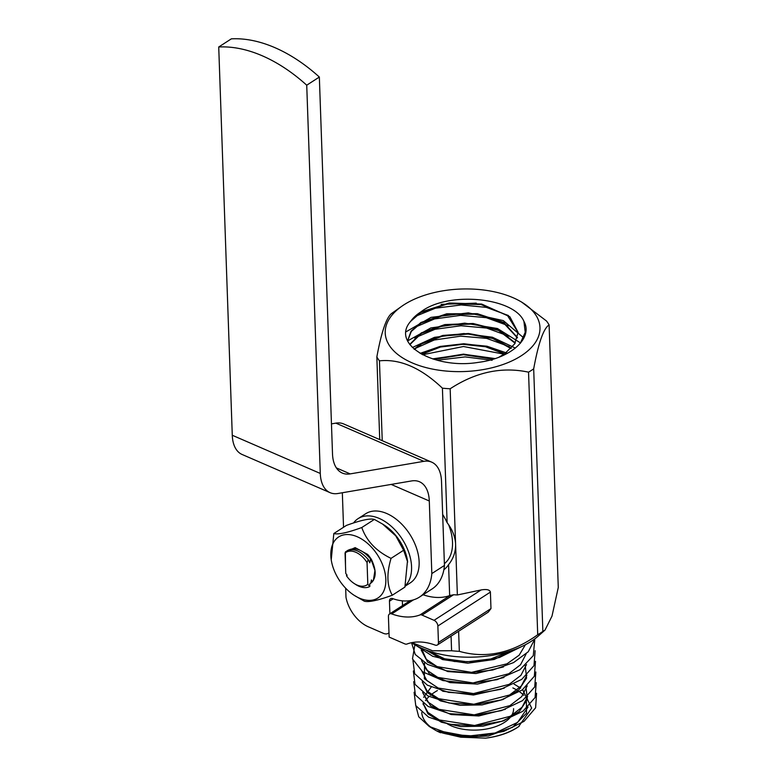 <?xml version="1.0" encoding="UTF-8"?>
<svg xmlns="http://www.w3.org/2000/svg" width="777" height="777" viewBox="0 0 777 777"><rect width="100%" height="100%" fill="white"/><g stroke="black" fill="none" stroke-linecap="round" stroke-linejoin="round"><path stroke-width="1.17" d="M444.386 563.655A43.551 27.477 -122.8 0 0 452.515 542.278A43.551 27.477 -122.8 0 0 448.698 524.902M355.749 584.518A22.261 14.044 -122.8 0 0 369.823 586.489L367.812 584.265A19.357 12.209 -122.8 0 1 354.195 583.517L355.749 584.518M373.319 580.672L374.941 570.571L372.309 562.752L370.532 558.896L369.823 562.81L368.22 559.479L367.055 562.616A19.357 12.209 -122.8 0 0 345.056 553.069L345.765 573.339A18.755 11.83 57.2 0 0 347.125 575.262L346.464 575.738A19.357 12.209 -122.8 0 0 354.195 583.517M367.055 562.616L367.812 584.265M370.814 583.304L371.455 579.933L372.348 581.963M345.6 551.777L355.167 547.62L367.638 554.428A24.31 15.336 -122.8 0 1 371.387 559.401C376.942 571.105 376.389 579.283 369.735 583.916L369.823 586.489M368.22 559.479C359.819 550.038 352.243 547.503 345.483 551.874A63.695 35.888 -66.5 0 0 345.056 553.069M346.445 574.349L346.853 575.456M370.532 558.896C362.286 549.3 354.487 546.59 347.125 550.757M335.042 572.445A36.296 22.902 -122.8 0 0 354.127 595.289A36.296 22.902 -122.8 0 0 385.829 579.38A36.296 22.902 -122.8 0 0 355.371 536.013A36.296 22.902 -122.8 0 0 331.225 559.799A36.296 22.902 -122.8 0 0 335.042 572.445M331.225 559.799L333.828 533.537C338.112 534.751 347.426 532.75 361.791 527.525C366.491 540.918 376.243 551.194 391.035 558.372C386.499 573.737 386.936 586.023 392.317 595.211C378.127 600.398 368.813 602.398 364.364 601.223L354.127 595.289M392.317 595.211L404.895 587.101L407.498 560.839A36.296 22.902 -122.8 0 0 403.681 548.193A36.296 22.902 -122.8 0 0 384.605 525.349L382.653 524.096M407.663 561.985L403.613 550.252L395.804 535.887L382.643 524.106L374.368 519.415C370.085 518.201 360.761 520.202 346.406 525.417L333.828 533.537M361.791 527.525L374.368 519.415M391.035 558.372L403.613 550.252M345.503 566.035L345.386 552.136M405.283 585.703A41.132 25.952 -122.8 0 0 400.757 536.965A41.132 25.952 -122.8 0 0 358.1 518.638A41.132 25.952 -122.8 0 0 353.564 522.95M405.157 586.179L410.275 582.867A41.132 25.952 -122.8 0 0 409.78 534.236A41.132 25.952 -122.8 0 0 365.666 513.752L358.1 518.638M306.73 85.198L320.289 473.455A38.714 21.814 113.5 0 0 330.108 492.676A38.714 21.814 113.5 0 0 337.966 493.492L411.616 480.934A38.714 21.814 -66.5 0 1 419.473 481.75A38.714 21.814 -66.5 0 1 429.292 500.98L431.827 573.572L444.444 565.433L441.511 481.371A38.714 21.814 113.5 0 0 431.691 462.15A38.714 21.814 113.5 0 0 423.834 461.334L350.184 473.892A38.714 21.814 -66.5 0 1 342.327 473.076A38.714 21.814 -66.5 0 1 332.507 453.855L319.347 77.049L306.73 85.198A145.173 91.599 -122.8 0 0 218.725 46.989L232.274 435.256A38.714 21.814 113.5 0 0 242.103 454.477L330.108 492.676M218.725 46.989L231.342 38.85A145.173 91.599 57.2 0 1 319.347 77.049M345.668 588.228L345.988 597.328A29.031 18.318 -122.8 0 0 368.327 626.806L383.362 633.333A9.674 6.109 -122.8 0 0 388.325 633.284A9.674 6.109 -122.8 0 0 388.986 632.74M431.691 462.15L343.687 423.951A38.714 21.814 113.5 0 0 335.829 423.135L331.458 423.883M342.336 492.754L343.541 527.272M444.444 565.433A58.071 36.636 57.2 0 1 432.08 588.956L419.463 597.095A58.071 36.636 -122.8 0 0 431.827 573.572M389.899 613.743L389.462 601.204A4.837 3.05 57.2 0 1 390.501 598.737A4.837 3.05 57.2 0 1 392.735 598.611A58.071 36.636 -122.8 0 0 419.463 597.095M402.35 600.825L402.515 605.604M513.587 708.643A37.743 20.124 178 0 1 504.467 722.377A37.743 20.124 178 0 1 447.231 723.785M437.402 644.968A4.837 3.05 -122.8 0 0 438.442 642.492L437.869 626A4.837 3.05 -122.8 0 0 434.052 620.318L422.057 615.102A4.837 3.05 -122.8 0 0 419.949 614.947A72.582 45.794 57.2 0 1 391.715 613.908A4.837 3.05 -122.8 0 0 389.462 614.024A4.837 3.05 -122.8 0 0 388.422 616.501L389.141 637.082L404.807 643.88A4.837 3.05 -122.8 0 0 406.915 644.046A72.582 45.794 57.2 0 1 435.149 645.085A4.837 3.05 -122.8 0 0 437.402 644.968L488.228 612.159L490.977 608.585L490.404 592.093C489.763 589.724 486.674 589.005 481.128 589.937L457.362 594.968L455.555 543.191C454.885 535.955 452.068 529.118 447.115 522.678A48.388 30.536 -122.8 0 0 442.667 514.461M455.623 545.289C455.468 552.573 453.117 559.022 448.572 564.626A48.388 30.536 -122.8 0 1 443.861 569.755M411.46 642.715A77.428 41.288 -2 0 0 538.364 635.974L544.745 630.312M411.956 642.618L432.566 650.776L451.583 650.757A90.006 47.989 -2 0 0 459.333 651.34C485.8 658.838 511.926 653.302 537.713 634.731A90.006 47.989 -2 0 0 542.861 631.419L545.007 630.089L552 616.093L558.274 587.48L549.106 324.912A90.006 47.989 -2 0 0 546.503 321.008L521.775 302.185A77.428 41.288 -2 0 0 513.073 297.717A77.428 41.288 -2 0 0 401.622 306.381A77.428 41.288 -2 0 0 390.753 347.426A77.428 41.288 -2 0 0 502.437 364.704A77.428 41.288 -2 0 0 521.775 302.185M401.622 306.381L392.268 313.005C386.752 316.375 381.614 331.021 376.845 356.944A90.006 47.989 -2 0 0 379.448 360.849C399.98 358.702 420.969 367.812 442.414 388.179A90.006 47.989 -2 0 0 450.165 388.772C475.806 372.018 501.942 366.491 528.545 372.164A90.006 47.989 -2 0 0 533.682 368.852C538.422 343.016 543.56 328.37 549.106 324.912M441.219 732.322L440.54 732.76A54.196 28.895 178 0 1 434.45 729.632L429.176 726.417L418.716 716.782L415.831 705.73M431.886 727.942A54.196 28.895 178 0 1 421.736 712.49M423.135 704.642A54.196 28.895 178 0 1 423.611 703.632M425.456 700.621A54.196 28.895 178 0 1 429.089 696.542M430.429 695.347A54.196 28.895 178 0 1 437.422 690.549M512.859 687.917A54.196 28.895 178 0 1 517.987 690.724M519.522 691.744A54.196 28.895 178 0 1 523.844 695.337M526.078 697.853A54.196 28.895 178 0 1 527.156 699.368M522.63 689.655L531.672 708.08L518.55 726.689A54.196 28.895 178 0 1 485.635 738.15L460.712 737.188L449.504 734.595M440.54 732.76L437.665 730.972C442.502 734.527 469.609 738.072 478.719 736.314L451.155 734.498L429.186 726.417M513.995 684.042L520.697 688.131M519.25 726.194L517.569 727.34C508.809 732.847 498.164 736.45 485.635 738.15M434.139 359.353L463.51 354.7L493.22 359.188M422.105 354.215L440.481 347.028L462.849 344.318L485.479 346.746L504.428 353.923M414.462 349.417L421.746 343.822L442.725 336.043L468.172 334.052L492.735 338.481L510.955 348.533M409.877 344.648L421.387 333.43L444.735 325.174L472.853 324.038L498.591 330.507L515.093 343.191M407.604 340.957L411.295 331.458L421.017 323.038L446.62 314.394L477.136 314.219L503.418 322.795L517.414 337.888M498.805 357.265L504.759 353.7L514.685 343.852L518.094 332.333L509.858 316.754L481.653 304.05L449.203 302.991L420.639 312.072A55.381 29.526 -2 0 0 410.732 321.27L420.658 312.645L448.397 303.681L481.041 304.555L507.313 315.248L518.094 332.439M517.492 337.597L503.661 322.377L477.369 313.685L446.726 313.801L420.998 322.465L411.111 331.109L407.575 340.85M515.268 342.9L498.883 330.079L473.096 323.485L444.842 324.582L421.367 332.857L409.693 344.405M511.237 348.242L493.094 338.034L468.444 333.488L442.841 335.441L421.726 343.249L414.151 349.155M505.769 354.186L486.858 346.513L463.85 343.745L440.918 346.348L421.357 354.089M494.094 358.916L463.49 354.127L433.245 359.081M457.362 594.968A90.006 47.989 178 0 1 453.622 594.735L449.66 595.609L448.572 564.626M451.583 650.757L451.078 636.14M449.66 595.609A72.582 45.794 57.2 0 1 423.096 594.755M459.333 651.34L458.624 631.264M420.639 312.072C447.746 290.812 513.956 297.338 523.921 321.357C533.449 338.121 510.839 358.411 478.117 362.412C433.974 369.59 390.307 344.094 410.732 321.27M447.115 522.678L442.414 388.179M455.555 543.191L450.165 388.772M382.235 440.685L379.448 360.849M379.73 439.597L376.845 356.944M542.861 631.419L533.682 368.852M537.713 634.731L528.545 372.164M444.24 732.818L441.569 731.361L439.034 731.108M515.18 649.281L494.153 659.488L467.773 663.199L442.579 659.586L425.573 649.844M503.477 666.919L475.961 673.542L447.756 671.551L427.535 662.014L421.26 648.057M503.982 677.486L477.457 684.081L449.922 682.594L429.428 673.892L421.532 660.615M504.234 688.169L473.475 695.017L442.919 691.268L424.349 678.748L424.553 662.674M525.262 665.695L526.583 678.107L518.609 690.17L502.923 699.533L482.09 704.904L460.091 705.302L440.598 700.932L427.233 692.521L422.251 681.895M505.371 709.294L478.778 715.957L451.116 714.539L430.565 705.798L422.62 692.501M526 686.985L527.34 699.358L519.386 711.421L503.749 720.784L482.886 726.174L460.887 726.602L441.385 722.202L427.962 713.84L423.018 703.195M526.359 697.61L526.515 713.208L512.616 727.243L488.296 736.004L460.712 737.188M478.719 736.314L503.855 731.361L524.048 721.347L535.615 707.798L536.577 693.249M414.092 692.239L415.763 705.613L428.574 717.122L449.786 724.29L475.961 725.854L501.884 721.231L522.892 711.256L535.081 697.552L536.247 682.624M413.714 681.652L415.423 694.978L428.166 706.478L449.456 713.674L475.66 715.199L501.466 710.605L522.533 700.64L534.731 686.897L535.848 671.988M413.364 670.988L415.015 684.352L427.836 695.871L449.125 703.02L475.252 704.564L501.165 699.96L522.231 689.937L534.343 676.233L535.489 661.324M412.966 660.333L414.665 673.708L427.399 685.188L448.65 692.385L474.844 693.939L500.718 689.325L521.736 679.38L533.974 665.675L535.13 650.718M414.889 644.832L412.48 658.915L422.63 671.804L442.939 680.584L469.648 683.469L497.018 679.681L519.891 669.774L533.284 655.633L534.722 640.063M411.557 642.783L415.248 654.477L427.573 664.413L446.387 670.813L469.434 672.843L492.803 669.997L513.529 662.616L528.243 651.767L535.013 638.704M416.375 645.658L432.653 656.264L454.555 661.518L478.127 661.674L499.514 657.468L522.183 646.318M511.023 650.747L490.802 658.964L467.152 661.79L444.502 658.76L428.049 650.757M525.417 644.716L519.143 655.205L507.012 663.811L471.532 672.358L437.024 666.588L426.029 659.139L421.202 650.038M526.116 653.933L520.541 664.733L508.77 673.737L473.038 682.944L437.81 677.389L426.447 669.861L421.581 660.654M526.495 664.568L520.92 675.339L509.178 684.352L473.494 693.579L438.247 688.053L426.864 680.574L421.979 671.338M526.874 675.174L521.299 685.974L509.576 694.997L473.844 704.244L438.636 698.698L427.263 691.219L422.348 681.973M527.204 685.877L521.688 696.629L509.887 705.642L474.213 714.859L438.918 709.314L427.622 701.806L422.678 692.55M527.622 696.454L522.047 707.255L510.285 716.258L474.601 725.485L439.335 719.958L427.962 712.441L423.067 703.234M423.63 697.338L431.196 687.082M528.02 707.08L517.647 722.367L495.192 732.973L467.249 736.198L441.569 731.361M492.123 360.285L465.151 356.905L437.13 360.207M504.079 354.166L463.451 346.503L422.601 354.759M509.391 346.639L486.655 338.374L460.644 336.159L434.217 340.015L413.976 349.009M508.964 336.198L486.606 328.059L461.004 325.738L434.974 329.302L414.588 337.966M508.595 325.806L486.266 317.667L460.635 315.355L434.528 318.939L414.199 327.593M508.411 315.52L486.373 307.381L461.198 304.943L435.343 308.236L414.811 316.579M520.289 343.317L525.213 332.323L523.921 321.357M495.124 358.576L464.248 354.312L432.614 358.877M507.498 353.273L486.956 346.212L463.947 343.939L440.073 346.435L420.085 353.37M515.345 348.077L492.356 337.218L463.898 333.537L434.508 337.325L412.373 347.504M520.571 342.978L497.484 328.525L464.733 323.145L430.837 327.923L407.595 340.928M523.863 338.014L503.273 320.59L468.356 312.869L430.982 317.375L405.982 331.837M476.282 303.137L441.093 304.37M232.274 435.256L320.289 473.455M391.161 484.421L429.292 500.98M336.363 467.9L350.184 473.892M335.829 423.135L423.834 461.334M393.22 598.776L389.462 601.204M391.715 613.908L413.49 599.854M450.485 595.231L419.949 614.947M490.977 608.585L438.442 642.492M490.404 592.093L437.869 626M481.128 589.937L434.052 620.318M453.622 594.735L422.057 615.102M388.995 632.857L388.325 633.284M389.462 614.024L410.256 600.602"/></g></svg>
